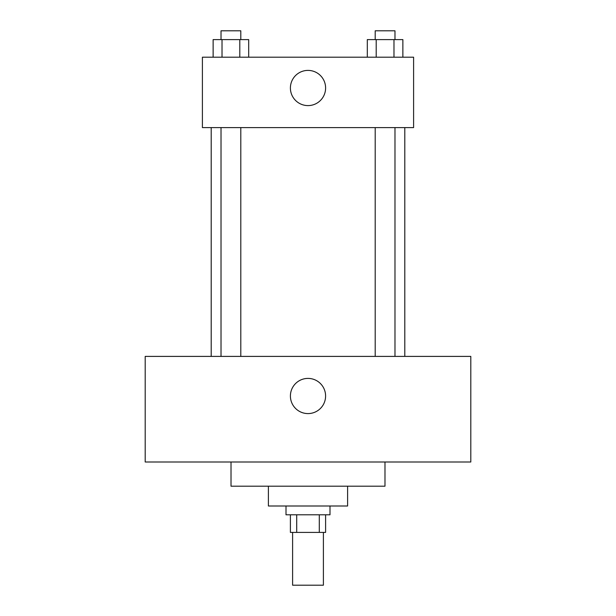 <?xml version="1.0" encoding="UTF-8"?>
<svg xmlns="http://www.w3.org/2000/svg" width="616" height="616" viewBox="0 0 616 616"><rect width="100%" height="100%" fill="white"/><g stroke="black" fill="none" stroke-linecap="round" stroke-linejoin="round"><path stroke-width="0.92" d="M292.6 532.401L292.6 585.2L323.4 585.2L323.4 532.401M319.288 514.799L319.288 532.401L290.398 532.401L290.398 514.799M319.288 532.401L325.602 532.401L325.602 514.799M329.999 505.998L329.999 514.799L286.001 514.799L286.001 505.998M296.712 514.799L296.712 532.401M347.601 486.201L347.601 505.998L268.399 505.998L268.399 486.201M384.985 462L384.985 486.201L231.015 486.201L231.015 462M470.801 462L145.199 462L145.199 356.402L470.801 356.402L470.801 462M308 378.401A17.602 17.602 0 0 1 323.238 404.797A17.602 17.602 0 0 1 292.762 404.797A17.602 17.602 0 0 1 308 378.401M404.797 127.597L404.797 356.402M375.198 356.402L375.198 127.597M240.802 127.597L240.802 356.402M413.598 127.597L202.402 127.597L202.402 57.203L413.598 57.203L413.598 127.597M325.602 88.003A17.602 17.602 0 0 1 299.199 103.242A17.602 17.602 0 0 1 299.199 72.757A17.602 17.602 0 0 1 325.602 88.003M402.872 57.203L402.872 39.601L367.305 39.601L367.305 57.203M393.978 39.601L393.978 57.203M376.199 39.601L376.199 57.203M375.198 39.601L375.198 30.8L394.979 30.8L394.979 39.601M248.695 57.203L248.695 39.601L213.128 39.601L213.128 57.203M239.801 39.601L239.801 57.203M222.022 39.601L222.022 57.203M221.021 39.601L221.021 30.8L240.802 30.8L240.802 39.601M211.203 127.597L211.203 356.402M394.979 356.402L394.979 127.597M221.021 127.597L221.021 356.402"/></g></svg>

